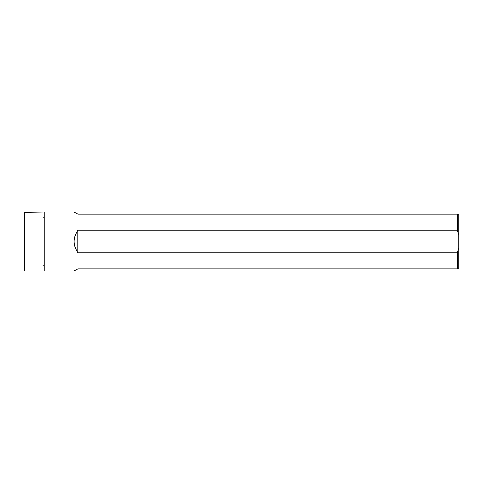 <?xml version="1.0" encoding="UTF-8"?>
<svg xmlns="http://www.w3.org/2000/svg" width="483" height="483" viewBox="0 0 483 483"><rect width="100%" height="100%" fill="white"/><g stroke="black" fill="none" stroke-linecap="round" stroke-linejoin="round"><path stroke-width="0.72" d="M44.231 271.029L44.231 211.971L44.231 271.029L74.062 271.029L77.896 268.814L457.371 268.814L457.371 252.724L77.896 252.724C72.812 245.243 72.812 237.757 77.896 230.276L457.371 230.276L457.371 214.186L77.896 214.186L74.062 211.971L44.231 211.971M457.371 214.186L458.85 214.186L458.85 235.106L457.371 230.276M457.371 252.724L458.85 247.894L458.85 268.814L457.371 268.814M458.85 235.106L458.85 247.894M77.896 230.276L77.896 252.724M24.446 211.971L24.446 271.029L43.047 271.029L43.047 211.971L24.15 212.266L24.446 271.029M43.047 211.971L43.047 271.029M43.935 217.139L43.343 217.139M43.935 265.861L43.343 265.861"/></g></svg>
